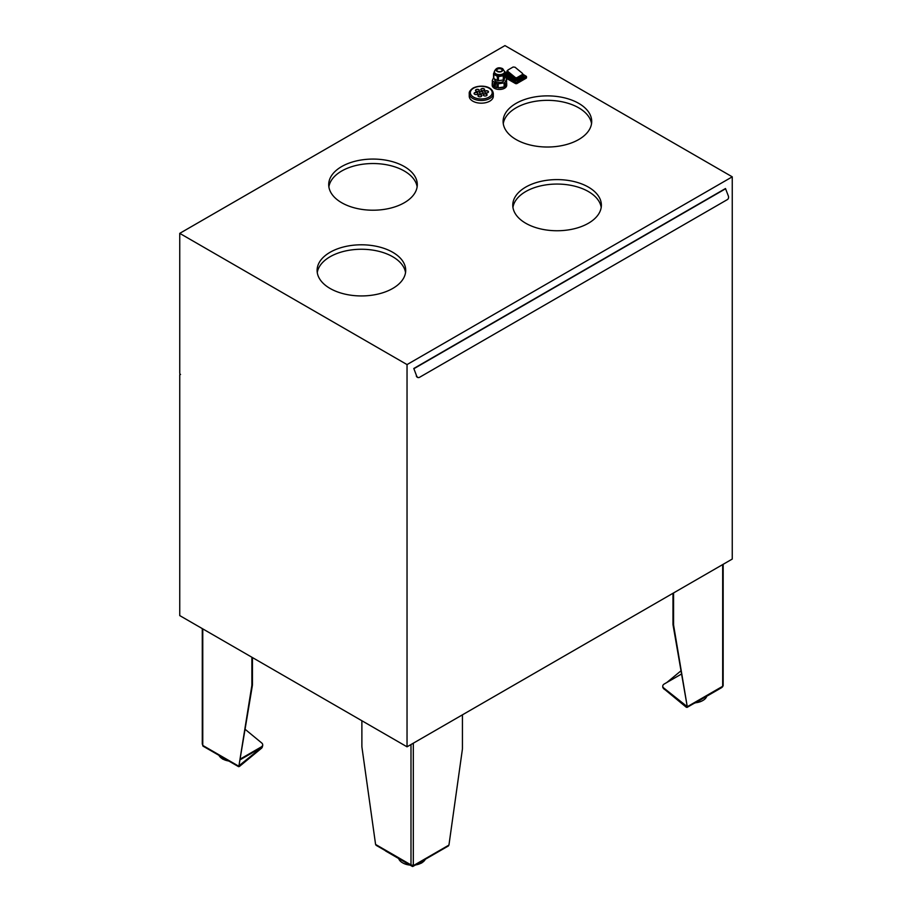 <?xml version="1.0" encoding="UTF-8"?>
<svg xmlns="http://www.w3.org/2000/svg" width="912" height="912" viewBox="0 0 912 912"><rect width="100%" height="100%" fill="white"/><g stroke="black" fill="none" stroke-linecap="round" stroke-linejoin="round"><path stroke-width="1.37" d="M680.762 671.004L666.82 682.495M663.377 688.309A5.472 3.158 0 0 0 664.666 689.495L664.973 689.666M722.133 687.146A1.642 0.946 -60 0 1 721.517 687.705L695.423 702.776A5.472 3.158 180 0 1 694.089 703.346M672.988 593.267L672.988 623.831A10.933 6.316 -60 0 0 673.113 625.313L687.272 706.732L686.326 707.267L663.731 688.64A5.472 3.158 180 0 1 662.739 686.827A5.472 3.158 180 0 1 662.773 686.497M686.656 706.184L663.731 687.967A5.472 3.158 180 0 1 662.739 686.155A5.472 3.158 180 0 1 664.346 683.932L681.287 674.15M687.238 706.538L673.683 625.643A10.933 6.316 -60 0 1 673.569 624.161L673.569 592.937M262.667 745.115A5.472 3.158 180 0 1 262.702 745.457A5.472 3.158 180 0 1 261.094 747.68L239.924 759.913M245.054 729.247L261.71 742.972A5.472 3.158 180 0 1 262.702 744.785A5.472 3.158 180 0 1 261.094 747.019L240.05 759.172M732.256 176.825L504.963 45.6L179.744 233.358L407.037 364.583L732.256 176.825L732.256 559.056L723.17 564.3L723.159 685.607A1.642 0.946 180 0 1 722.68 686.28A1.642 0.946 60 0 1 722.338 687.032L687.032 707.416M686.69 706.39L686.326 707.267L687.272 706.732L686.326 706.606M202.76 628.881L202.76 744.659A1.642 0.946 180 0 1 202.282 743.998L202.282 628.596M251.872 657.233L251.872 684.684A10.933 6.316 -120 0 1 251.746 686.166L238.967 765.658L252.328 685.824A10.933 6.316 -120 0 0 252.453 684.342L251.872 684.684M252.453 657.563L252.453 684.342M238.944 765.795L261.379 747.68A5.472 3.158 0 0 0 262.04 746.951M202.76 744.659L202.76 745.423L239.332 766.536L261.379 748.353A5.472 3.158 0 0 0 262.371 746.54A5.472 3.158 0 0 0 262.371 746.529L262.371 746.529M202.76 745.423A1.642 0.946 120 0 0 203.091 746.176L238.613 766.684M238.385 766.285L239.332 766.536L239.332 765.863M413.318 743.189L413.318 864.895A1.642 0.946 180 0 1 410.993 864.895L375.584 844.444L362.007 747.68A10.933 6.316 60 0 1 361.882 746.062L361.882 720.754M375.584 844.444L376.964 845.242M410.993 744.523L410.993 864.895A1.642 0.946 120 0 0 411.335 865.636A1.642 0.946 120 0 0 412.156 865.556L412.737 865.226M462.43 714.837L462.43 748.193A10.933 6.316 120 0 1 462.316 749.812L448.943 845.082L413.318 865.648A1.642 0.946 60 0 1 412.976 866.4A1.642 0.946 60 0 1 412.156 866.32L386.05 851.249A5.472 3.158 180 0 1 385.081 850.474M412.076 865.602L412.737 865.1M447.575 845.869L448.943 845.082M413.318 864.895L413.318 865.648M179.744 233.358L179.744 373.122A1.094 0.627 -120 0 0 180.519 374.467A1.094 0.627 -120 0 0 179.744 374.912L179.744 615.589L407.037 746.814L407.037 364.583M723.17 564.3L407.037 746.814M416.636 375.949L413.786 368.482L416.636 375.949A2.736 2.155 84.9 0 0 418.813 377.557A2.736 2.155 84.9 0 0 419.531 377.317L727.377 199.591A2.736 2.155 -95.1 0 0 728.346 195.977L725.496 188.522L413.786 368.482M591.535 123.69A44.3 25.57 0 0 0 578.732 107.833A44.3 25.57 0 0 0 532.255 101.882A44.3 25.57 0 0 0 503.276 123.69M578.732 103.364A44.3 25.57 0 0 0 530.453 97.823A44.3 25.57 0 0 0 503.105 121.456A44.3 25.57 0 0 0 516.089 139.536A44.3 25.57 0 0 0 564.357 145.076A44.3 25.57 0 0 0 591.706 121.456A44.3 25.57 0 0 0 578.732 103.364M601.202 207.412A44.3 25.57 0 0 0 588.4 191.554A44.3 25.57 0 0 0 541.922 185.603A44.3 25.57 0 0 0 512.943 207.412M588.4 187.097A44.3 25.57 0 0 0 540.121 181.545A44.3 25.57 0 0 0 512.772 205.177A44.3 25.57 0 0 0 525.757 223.258A44.3 25.57 0 0 0 574.024 228.809A44.3 25.57 0 0 0 601.373 205.177A44.3 25.57 0 0 0 588.4 187.097M405.532 272.597A44.3 25.57 0 0 0 392.73 256.751A44.3 25.57 0 0 0 346.252 250.8A44.3 25.57 0 0 0 317.273 272.597M392.73 252.282A44.3 25.57 0 0 0 344.451 246.742A44.3 25.57 0 0 0 317.102 270.374A44.3 25.57 0 0 0 330.076 288.454A44.3 25.57 0 0 0 378.355 293.995A44.3 25.57 0 0 0 405.703 270.374A44.3 25.57 0 0 0 392.73 252.282M417.137 186.869A44.3 25.57 0 0 0 404.324 171.023A44.3 25.57 0 0 0 357.857 165.072A44.3 25.57 0 0 0 328.879 186.869M404.324 166.554A44.3 25.57 0 0 0 356.056 161.014A44.3 25.57 0 0 0 328.708 184.634A44.3 25.57 0 0 0 341.681 202.726A44.3 25.57 0 0 0 389.96 208.267A44.3 25.57 0 0 0 417.297 184.634A44.3 25.57 0 0 0 404.324 166.554M416.305 375.972A2.736 2.155 84.9 0 0 418.483 377.579A2.736 2.155 84.9 0 0 418.642 377.557M506.593 78.968L506.593 82.992A7.25 4.184 180 0 1 506.707 83.722A7.25 4.184 180 0 1 504.997 86.412L504.997 82.399L506.593 78.968A7.25 4.184 180 0 0 506.274 78.284L515.428 83.516A1.094 0.627 0 0 0 516.979 83.516L526.178 78.204A1.094 0.627 0 0 0 526.498 77.759L526.498 76.688A1.094 0.627 0 0 0 526.178 76.243L522.667 74.123A1.368 0.935 -168 0 1 522.28 74.579L517.058 77.588A1.368 0.935 12 0 1 515.155 77.372L507.095 70.76M523.511 76.049A1.368 0.787 180 0 1 523.545 76.232A1.368 0.787 180 0 1 523.146 76.79L516.762 80.473A1.368 0.787 180 0 1 514.824 80.473L506.126 75.445A1.368 0.787 180 0 1 505.727 74.887L506.388 72.299M506.297 73.507L515.006 79.754L506.126 73.758L506.377 72.379L506.126 75.445M514.824 80.473L516.762 80.473M523.146 75.217L523.009 76.186L516.762 80.131L523.146 76.448L523.146 75.217M522.462 74.419L522.439 75.764L522.462 74.419L522.439 75.764L514.813 79.321L506.719 73.507A1.368 0.878 -173.5 0 1 506.331 72.789L507.539 70.452M514.813 79.321L516.739 79.458L522.736 75.491M514.949 78.341A1.368 0.935 12 0 0 516.853 78.569L522.074 75.548A1.368 0.935 -168 0 0 522.473 75.046L522.679 74.077A1.368 0.935 -168 0 0 522.302 73.234L515.052 67.226L513.148 66.998L507.927 70.007L507.676 72.31L514.949 78.341L515.155 77.372M507.163 70.794L506.958 72.162L507.505 70.589M506.707 83.722L506.707 85.283A7.25 4.184 180 0 1 502.227 89.148A7.25 4.184 180 0 1 494.327 88.247A7.25 4.184 180 0 1 492.206 85.283L492.206 83.722A7.25 4.184 180 0 1 492.32 82.992M504.997 82.399A7.25 4.184 180 0 1 504.119 82.901L504.119 86.925A7.25 4.184 180 0 1 498.191 87.837L498.191 83.824A7.25 4.184 180 0 1 496.983 83.642L496.983 87.655A7.25 4.184 180 0 1 494.327 86.686A7.25 4.184 180 0 1 492.64 85.147L492.64 81.122A7.25 4.184 180 0 1 492.32 80.438L492.32 84.451A7.25 4.184 180 0 1 492.206 83.722M504.245 79.184L504.245 79.709A4.788 2.759 180 0 1 501.292 82.251A4.788 2.759 180 0 1 496.071 81.658A4.788 2.759 180 0 1 494.669 79.709L494.669 78.991M498.191 83.824L504.119 82.901M504.61 71.421L505.1 71.911A6.019 3.477 180 0 1 505.385 72.538L504.085 75.331A6.019 3.477 180 0 1 503.287 75.787L498.454 76.54A6.019 3.477 180 0 1 497.359 76.369L493.814 74.328L493.814 78.5A6.019 3.477 180 0 1 493.529 77.873L492.32 80.438M492.64 81.122L496.983 83.642M504.085 75.331L504.085 79.504L505.385 76.711L505.385 72.538M504.085 79.504A6.019 3.477 180 0 1 503.287 79.971L503.287 75.787M498.454 76.54L498.454 80.712L503.287 79.971M498.454 80.712A6.019 3.477 180 0 1 497.359 80.552L497.359 76.369M493.814 78.5L497.359 80.552M493.529 77.873L493.529 73.701L494.817 70.897M493.814 74.328A6.019 3.477 180 0 1 493.529 73.701M504.587 72.048A5.164 2.987 180 0 1 504.621 72.424A5.164 2.987 180 0 1 501.429 75.183A5.164 2.987 180 0 1 495.797 74.533A5.164 2.987 180 0 1 494.293 72.424A5.164 2.987 180 0 1 494.327 72.048M469.247 93.548L469.247 96.227A12.027 6.943 0 0 0 476.68 102.646A12.027 6.943 0 0 0 489.79 101.141A12.027 6.943 0 0 0 493.312 96.227L493.312 93.548C492.355 85.5 479.552 84.588 472.997 88.133C470.193 90.163 468.939 91.964 469.247 93.548A12.027 6.943 0 0 0 476.68 99.967A12.027 6.943 0 0 0 489.79 98.462A12.027 6.943 0 0 0 493.312 93.548M498.191 87.837L504.119 86.925M504.997 86.412L506.593 82.992M492.64 85.147L496.983 87.655M494.144 84.611L494.144 83.402L495.478 84.178L495.478 85.375L494.144 84.611L494.167 83.414M494.908 83.938L494.908 84.941L494.908 83.938L495.387 84.428M495.478 85.329L494.19 84.588M494.213 83.539L494.635 84.588L494.817 83.893L494.817 84.896L494.213 84.542L494.543 83.938M494.35 83.824L494.635 84.542M494.635 83.79L494.817 84.896M495.079 84.246L495.387 84.827M479.929 93.434A1.915 1.106 0 0 0 482.015 93.674A1.915 1.106 0 0 0 483.2 92.648A1.915 1.106 0 0 0 482.63 91.873A1.915 1.106 0 0 0 480.544 91.633A1.915 1.106 0 0 0 479.37 92.648A1.915 1.106 0 0 0 479.929 93.434M481.342 90.379A1.915 1.106 0 0 0 483.428 90.619A1.915 1.106 0 0 0 484.614 89.604A1.915 1.106 0 0 0 484.055 88.817A1.915 1.106 0 0 0 481.969 88.578A1.915 1.106 0 0 0 480.784 89.604A1.915 1.106 0 0 0 481.342 90.379M483.793 95.669A1.915 1.106 0 0 0 485.879 95.908A1.915 1.106 0 0 0 487.065 94.882A1.915 1.106 0 0 0 486.506 94.107A1.915 1.106 0 0 0 484.42 93.868A1.915 1.106 0 0 0 483.235 94.882A1.915 1.106 0 0 0 483.793 95.669M485.207 92.614A1.915 1.106 0 0 0 487.293 92.853A1.915 1.106 0 0 0 488.479 91.838A1.915 1.106 0 0 0 487.92 91.052A1.915 1.106 0 0 0 485.834 90.812A1.915 1.106 0 0 0 484.648 91.838A1.915 1.106 0 0 0 485.207 92.614M476.064 91.2A1.915 1.106 0 0 0 478.15 91.439A1.915 1.106 0 0 0 479.324 90.425A1.915 1.106 0 0 0 478.766 89.638A1.915 1.106 0 0 0 476.68 89.399A1.915 1.106 0 0 0 475.494 90.425A1.915 1.106 0 0 0 476.064 91.2M478.515 96.478A1.915 1.106 0 0 0 480.601 96.718A1.915 1.106 0 0 0 481.775 95.703A1.915 1.106 0 0 0 481.217 94.916A1.915 1.106 0 0 0 479.131 94.677A1.915 1.106 0 0 0 477.956 95.703A1.915 1.106 0 0 0 478.515 96.478M474.65 94.255A1.915 1.106 0 0 0 476.725 94.495A1.915 1.106 0 0 0 477.911 93.469A1.915 1.106 0 0 0 477.352 92.693A1.915 1.106 0 0 0 475.266 92.454A1.915 1.106 0 0 0 474.08 93.469A1.915 1.106 0 0 0 474.65 94.255M483.189 92.762A1.915 1.106 0 0 0 482.63 92.089A1.915 1.106 0 0 0 480.635 91.838A1.915 1.106 0 0 0 479.381 92.762M484.603 89.718A1.915 1.106 0 0 0 484.055 89.045A1.915 1.106 0 0 0 482.049 88.783A1.915 1.106 0 0 0 480.795 89.718M487.054 94.996A1.915 1.106 0 0 0 486.506 94.324A1.915 1.106 0 0 0 484.511 94.073A1.915 1.106 0 0 0 483.246 94.996M488.467 91.952A1.915 1.106 0 0 0 487.92 91.28A1.915 1.106 0 0 0 485.925 91.018A1.915 1.106 0 0 0 484.66 91.952M479.313 90.527A1.915 1.106 0 0 0 478.766 89.866A1.915 1.106 0 0 0 476.771 89.604A1.915 1.106 0 0 0 475.505 90.527M481.775 95.817A1.915 1.106 0 0 0 481.217 95.144A1.915 1.106 0 0 0 479.222 94.882A1.915 1.106 0 0 0 477.956 95.817M477.899 93.583A1.915 1.106 0 0 0 477.352 92.91A1.915 1.106 0 0 0 475.357 92.648A1.915 1.106 0 0 0 474.092 93.583M706.754 696.232A13.669 7.889 180 0 1 695.685 702.628M702.764 700.541A13.121 7.581 180 0 1 695.423 702.776L695.423 702.571M663.731 688.64L663.731 687.967M673.113 625.313L673.683 625.643M261.094 747.68L261.094 747.019M722.68 564.574L722.68 686.28L686.326 707.267M672.988 623.831L673.569 624.161M686.166 707.142L686.166 706.469M252.328 685.824L251.746 686.166M261.379 748.353L261.379 747.68M412.737 865.317L412.156 865.648M228.513 760.847A13.669 7.889 180 0 1 222.482 758.818A13.669 7.889 180 0 1 218.971 755.341M228.798 761.007A13.121 7.581 180 0 1 222.87 759.046M425.334 859.264A13.669 7.889 180 0 1 421.823 862.752A13.669 7.889 180 0 1 415.792 864.77M409.762 864.941A13.669 7.889 180 0 1 398.692 858.545M421.435 862.969A13.121 7.581 180 0 1 415.507 864.941M410.024 865.089A13.121 7.581 180 0 1 402.682 862.855M725.553 188.773L413.843 368.733M515.428 83.516L515.428 82.445A1.094 0.627 0 0 0 516.979 82.445L526.178 77.132A1.094 0.627 0 0 0 526.498 76.688L522.644 74.203M505.385 76.654L515.428 82.445L516.785 82.114L516.979 83.516M506.126 72.527L505.385 72.88M505.385 76.209L515.622 82.114M516.785 82.114L525.985 76.129M523.146 76.79L523.009 76.186M515.006 79.754L516.625 79.868M522.348 74.351L522.325 75.479L516.716 78.717L514.927 78.774L506.958 72.162A15.071 8.698 -120 0 0 506.719 73.507M507.14 71.923L515.109 78.535M522.28 74.579L522.074 75.548M507.676 72.31L507.904 71.353M516.853 78.569L517.058 77.588M522.348 76.22L522.325 75.479M516.716 78.717L516.739 79.458M525.985 76.802L526.178 78.204M494.293 71.66C495.934 67.864 498.739 66.872 502.717 68.685L504.621 71.66A5.164 2.987 180 0 1 501.429 74.419A5.164 2.987 180 0 1 495.797 73.781A5.164 2.987 180 0 1 494.293 71.66L494.293 72.424M501.76 68.776A3.249 1.881 180 0 1 501.76 71.432A3.249 1.881 180 0 1 497.154 71.432A3.249 1.881 180 0 1 497.154 68.776A3.249 1.881 180 0 1 501.76 68.776M497.405 71.284A2.896 1.676 180 0 1 497.405 68.924A2.896 1.676 180 0 1 501.509 68.924A2.896 1.676 180 0 1 501.509 71.284A2.896 1.676 180 0 1 497.405 71.284A2.736 1.573 180 0 1 496.721 70.235A2.736 1.573 180 0 1 498.408 68.776A2.736 1.573 180 0 1 501.395 69.118A2.736 1.573 180 0 1 502.193 70.235A2.736 1.573 180 0 1 501.44 71.318M489.014 97.117A10.933 6.316 0 0 0 489.014 88.19A10.933 6.316 0 0 0 473.545 88.19A10.933 6.316 0 0 0 473.545 97.117A10.933 6.316 0 0 0 489.014 97.117M706.766 696.221L695.195 702.901M662.739 686.155L662.739 686.827M262.702 744.785L262.702 745.457M411.335 865.636L376.029 845.253M448.499 845.891L412.976 866.4M218.914 755.307L222.596 759.069L229.037 761.155M398.681 858.534L410.24 865.214M415.268 865.078L421.709 862.991L425.391 859.241M522.827 74.921L523.545 76.232M522.736 75.73L522.451 74.339M506.411 72.208L505.385 72.789M496.721 70.235L497.485 71.273C499.958 72.059 501.532 71.706 502.193 70.235M504.621 71.66L504.621 72.424"/></g></svg>
